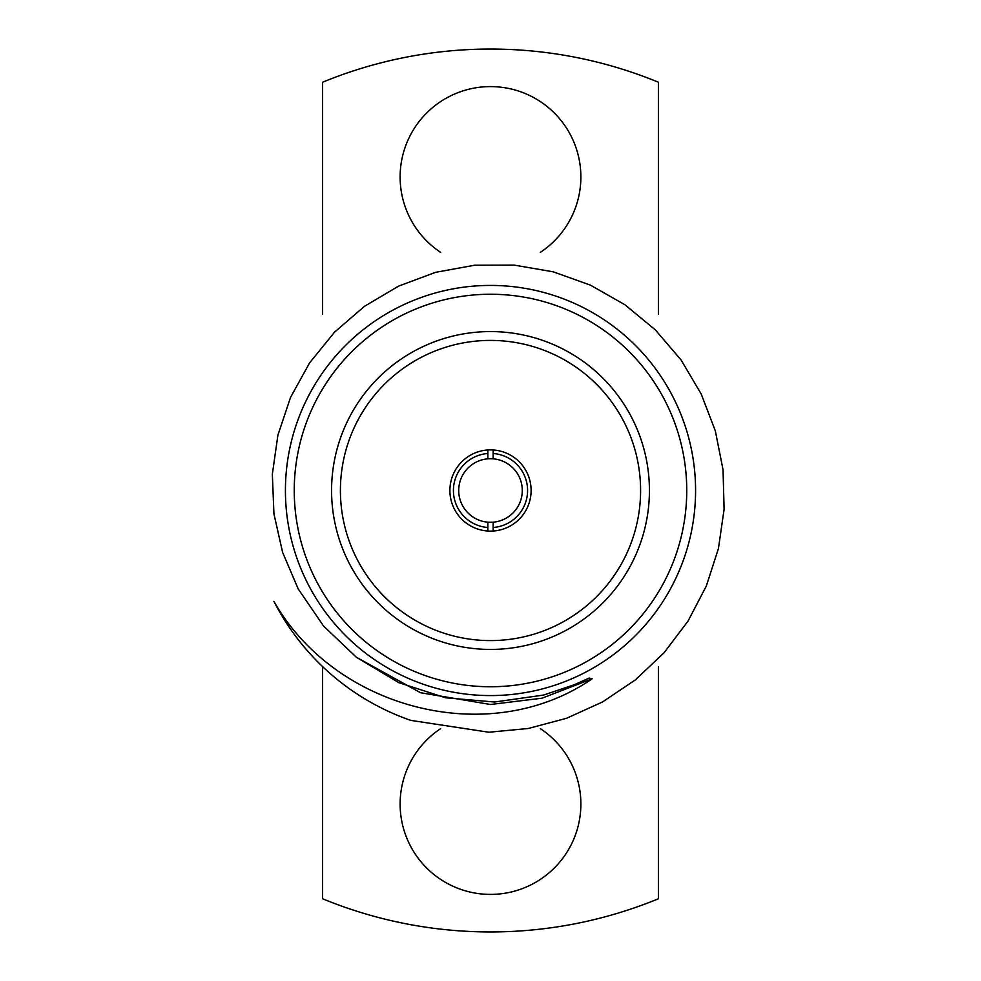 <?xml version="1.0" encoding="UTF-8"?>
<svg xmlns="http://www.w3.org/2000/svg" width="981" height="981" viewBox="0 0 981 981"><rect width="100%" height="100%" fill="white"/><g stroke="black" fill="none" stroke-linecap="round" stroke-linejoin="round"><path stroke-width="1.47" d="M487.851 449.972L487.851 458.826A31.784 31.784 0 0 0 458.716 490.5A31.784 31.784 0 0 0 487.851 522.174L487.851 531.028M487.851 527.484A37.082 37.082 0 0 1 453.418 490.5A37.082 37.082 0 0 1 487.851 453.516M356.336 657.221L323.546 626.013L298.199 588.907L282.614 552.401L273.932 513.885L272.338 474.203L277.905 435.147L290.499 397.501L309.555 362.933L334.57 332.118L364.503 306.305L398.605 286.121L435.65 272.313L474.62 265.226L514.13 265.103L553.186 271.811L590.403 285.128L624.836 304.699L655.345 329.886L681.059 359.953L701.194 393.982L715.345 430.941L723.046 469.789L724.088 509.311L718.448 548.489L706.295 586.111L687.988 621.169L664.1 652.721L635.381 679.882L602.518 701.967L566.54 718.288L528.232 728.503L488.845 732.231L410.757 720.385A243.325 243.325 0 0 1 273.895 601.341C335.294 709.459 489.544 749.533 592.193 678.791L542.052 698.19L490.5 704.493L420.469 692.709L356.336 657.221L398.801 682.653L445.521 697.785L494.632 702.016L543.646 695.051L574.363 684.701L589.164 678.067L592.193 678.791M658.386 314.386L658.386 82.22A441.45 441.45 0 0 0 322.614 82.22L322.614 314.386M540.359 252.35A90.375 90.375 0 0 0 580.875 176.96A90.375 90.375 0 0 0 447.716 97.364A90.375 90.375 0 0 0 440.641 252.35M322.614 666.614L322.614 898.78A441.45 441.45 0 0 0 658.386 898.78L658.386 666.614M440.641 728.65A90.375 90.375 0 0 0 447.716 883.636A90.375 90.375 0 0 0 580.875 804.04A90.375 90.375 0 0 0 540.359 728.65M490.5 285.422A205.078 205.078 0 0 1 695.578 490.5A205.078 205.078 0 0 1 490.5 695.578A205.078 205.078 0 0 1 285.422 490.5A205.078 205.078 0 0 1 490.5 285.422M649.422 490.5A158.922 158.922 0 0 0 411.039 352.866A158.922 158.922 0 0 0 411.039 628.134A158.922 158.922 0 0 0 649.422 490.5M490.5 294.251A196.249 196.249 0 0 0 320.542 588.625A196.249 196.249 0 0 0 660.458 588.625A196.249 196.249 0 0 0 490.5 294.251M531.113 490.5A40.613 40.613 0 0 0 470.193 455.331A40.613 40.613 0 0 0 470.193 525.669A40.613 40.613 0 0 0 531.113 490.5M640.593 490.5A150.093 150.093 0 0 0 415.454 360.518A150.093 150.093 0 0 0 415.454 620.483A150.093 150.093 0 0 0 640.593 490.5M493.149 531.028L493.149 522.174A31.784 31.784 0 0 0 522.284 490.5A31.784 31.784 0 0 0 493.149 458.826L493.149 449.972M493.149 453.516A37.082 37.082 0 0 1 527.582 490.5A37.082 37.082 0 0 1 493.149 527.484M487.851 458.826A31.784 31.784 0 0 1 493.149 458.826M493.149 522.174A31.784 31.784 0 0 1 487.851 522.174"/></g></svg>
